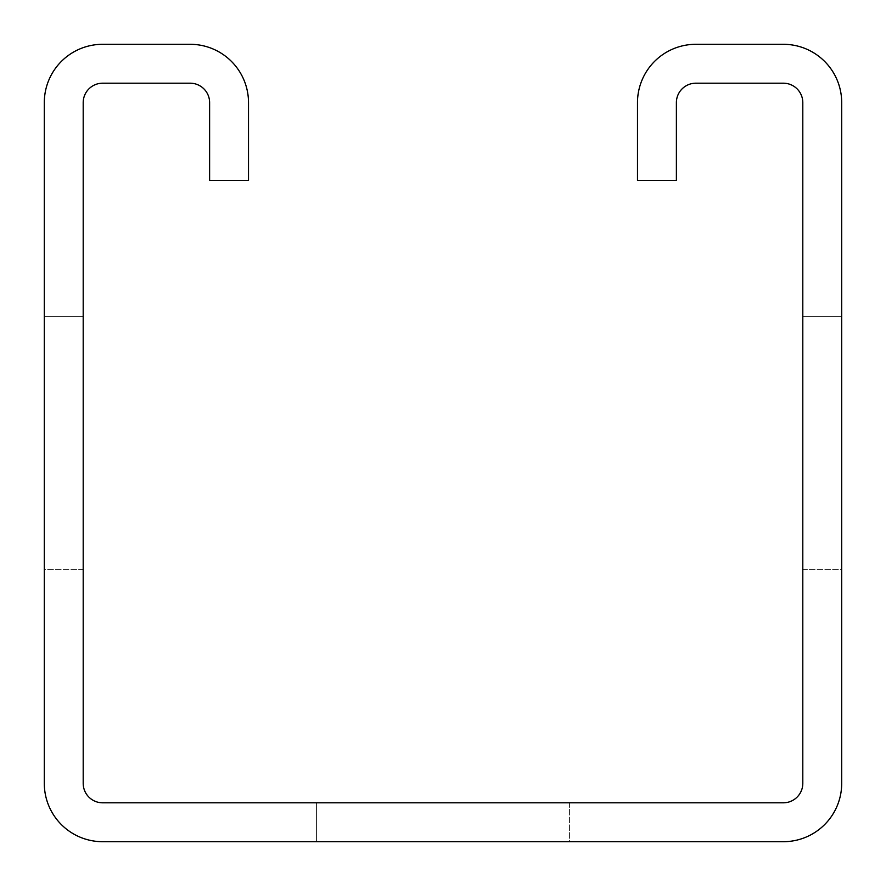 <?xml version="1.0" encoding="UTF-8"?>
<svg xmlns="http://www.w3.org/2000/svg" width="886" height="886" viewBox="0 0 886 886"><rect width="100%" height="100%" fill="white"/><g stroke="black" fill="none" stroke-linecap="round" stroke-linejoin="round"><path stroke-width="0.66" stroke-dasharray="4.43 3.32" d="M637.488 102.643L637.488 180.445L676.383 180.445L676.383 102.643A19.448 19.448 0 0 1 695.831 83.195L783.357 83.195A19.448 19.448 0 0 1 802.805 102.643L802.805 783.357A19.448 19.448 0 0 1 783.357 802.805L102.643 802.805A19.448 19.448 0 0 1 83.195 783.357L83.195 102.643A19.448 19.448 0 0 1 102.643 83.195L190.169 83.195A19.448 19.448 0 0 1 209.617 102.643L209.617 180.445L248.512 180.445L248.512 102.643A58.343 58.343 0 0 0 190.169 44.3L102.643 44.3A58.343 58.343 0 0 0 44.3 102.643L44.3 783.357A58.343 58.343 0 0 0 102.643 841.7L783.357 841.7A58.343 58.343 0 0 0 841.7 783.357L841.7 102.643A58.343 58.343 0 0 0 783.357 44.3L695.831 44.3A58.343 58.343 0 0 0 637.488 102.643M841.7 569.421L841.7 316.579L841.7 569.421L841.7 316.579L841.7 569.421L841.7 316.579L841.7 569.421L841.7 316.579L841.7 569.421L841.7 316.579L841.7 569.421L841.7 316.579L841.7 569.421L841.7 316.579L841.7 569.421L841.7 316.579L841.7 569.421L841.7 316.579L841.7 569.421L841.7 316.579L841.7 569.421L841.7 316.579L841.7 569.421L841.7 316.579L841.7 569.421L841.7 316.579L841.7 569.421L841.7 316.579L841.7 569.421L841.7 316.579L841.7 569.421L841.7 316.579L841.7 569.421L841.7 316.579L841.7 569.421L841.7 316.579L841.7 569.421L841.7 316.579L841.7 569.421L841.7 316.579L841.7 569.421L802.805 569.421L802.805 316.579L802.805 569.421L802.805 316.579L802.805 569.421L802.805 316.579L802.805 569.421L802.805 316.579L802.805 569.421L802.805 316.579L802.805 569.421L802.805 316.579L802.805 569.421L802.805 316.579L802.805 569.421L802.805 316.579L802.805 569.421L802.805 316.579L802.805 569.421L802.805 316.579L802.805 569.421L802.805 316.579L802.805 569.421L802.805 316.579L802.805 569.421L802.805 316.579L802.805 569.421L802.805 316.579L802.805 569.421L802.805 316.579L802.805 569.421L802.805 316.579L802.805 569.421L802.805 316.579L802.805 569.421L802.805 316.579L802.805 569.421L802.805 316.579L802.805 569.421L802.805 316.579L802.805 569.421L841.7 569.421M569.421 841.7L316.579 841.7L569.421 841.7L316.579 841.7L569.421 841.7L316.579 841.7L569.421 841.7L316.579 841.7L569.421 841.7L316.579 841.7L569.421 841.7L316.579 841.7L569.421 841.7L316.579 841.7L569.421 841.7L316.579 841.7L569.421 841.7L316.579 841.7L569.421 841.7L316.579 841.7L569.421 841.7L316.579 841.7L569.421 841.7L316.579 841.7L569.421 841.7L316.579 841.7L569.421 841.7L316.579 841.7L569.421 841.7L316.579 841.7L569.421 841.7L316.579 841.7L569.421 841.7L316.579 841.7L569.421 841.7L316.579 841.7L569.421 841.7L316.579 841.7L569.421 841.7L316.579 841.7L569.421 841.7L569.421 802.805L316.579 802.805L569.421 802.805L316.579 802.805L569.421 802.805L316.579 802.805L569.421 802.805L316.579 802.805L569.421 802.805L316.579 802.805L569.421 802.805L316.579 802.805L569.421 802.805L316.579 802.805L569.421 802.805L316.579 802.805L569.421 802.805L316.579 802.805L569.421 802.805L316.579 802.805L569.421 802.805L316.579 802.805L569.421 802.805L316.579 802.805L569.421 802.805L316.579 802.805L569.421 802.805L316.579 802.805L569.421 802.805L316.579 802.805L569.421 802.805L316.579 802.805L569.421 802.805L316.579 802.805L569.421 802.805L316.579 802.805L569.421 802.805L316.579 802.805L569.421 802.805L316.579 802.805L569.421 802.805L569.421 841.7M44.3 569.421L44.3 316.579L44.3 569.421L44.3 316.579L44.3 569.421L44.3 316.579L44.3 569.421L44.3 316.579L44.3 569.421L44.3 316.579L44.3 569.421L44.3 316.579L44.3 569.421L44.3 316.579L44.3 569.421L44.3 316.579L44.3 569.421L44.3 316.579L44.3 569.421L44.3 316.579L44.3 569.421L44.3 316.579L44.3 569.421L44.3 316.579L44.3 569.421L44.3 316.579L44.3 569.421L44.3 316.579L44.3 569.421L44.3 316.579L44.3 569.421L44.3 316.579L44.3 569.421L44.3 316.579L44.3 569.421L44.3 316.579L44.3 569.421L44.3 316.579L44.3 569.421L44.3 316.579L44.3 569.421L83.195 569.421L83.195 316.579L83.195 569.421L83.195 316.579L83.195 569.421L83.195 316.579L83.195 569.421L83.195 316.579L83.195 569.421L83.195 316.579L83.195 569.421L83.195 316.579L83.195 569.421L83.195 316.579L83.195 569.421L83.195 316.579L83.195 569.421L83.195 316.579L83.195 569.421L83.195 316.579L83.195 569.421L83.195 316.579L83.195 569.421L83.195 316.579L83.195 569.421L83.195 316.579L83.195 569.421L83.195 316.579L83.195 569.421L83.195 316.579L83.195 569.421L83.195 316.579L83.195 569.421L83.195 316.579L83.195 569.421L83.195 316.579L83.195 569.421L83.195 316.579L83.195 569.421L83.195 316.579L83.195 569.421L44.3 569.421M44.3 316.579L83.195 316.579L44.3 316.579M316.579 841.7L316.579 802.805L316.579 841.7M841.7 316.579L802.805 316.579L841.7 316.579"/><path stroke-width="1.33" d="M637.488 102.643L637.488 180.445L676.383 180.445L676.383 102.643A19.448 19.448 0 0 1 695.831 83.195L783.357 83.195A19.448 19.448 0 0 1 802.805 102.643L802.805 783.357A19.448 19.448 0 0 1 783.357 802.805L102.643 802.805A19.448 19.448 0 0 1 83.195 783.357L83.195 102.643A19.448 19.448 0 0 1 102.643 83.195L190.169 83.195A19.448 19.448 0 0 1 209.617 102.643L209.617 180.445L248.512 180.445L248.512 102.643A58.343 58.343 0 0 0 190.169 44.3L102.643 44.3A58.343 58.343 0 0 0 44.3 102.643L44.3 783.357A58.343 58.343 0 0 0 102.643 841.7L783.357 841.7A58.343 58.343 0 0 0 841.7 783.357L841.7 102.643A58.343 58.343 0 0 0 783.357 44.3L695.831 44.3A58.343 58.343 0 0 0 637.488 102.643"/></g></svg>
